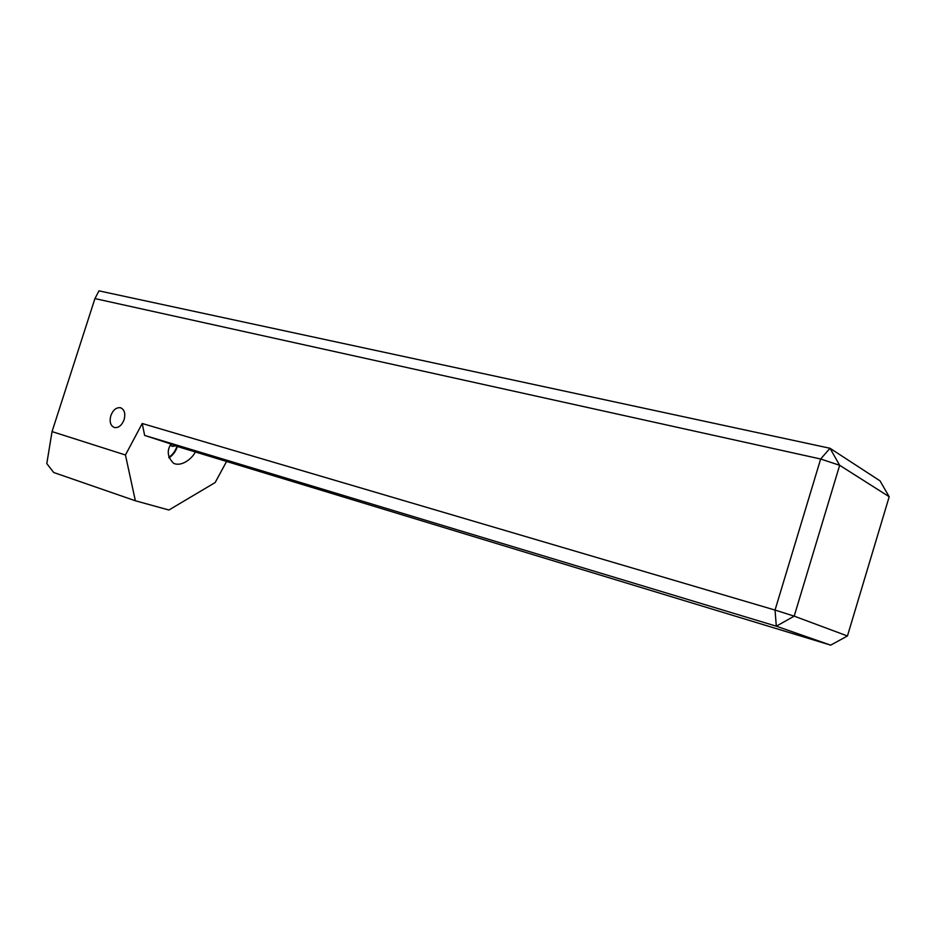 <?xml version="1.0" encoding="UTF-8"?>
<svg xmlns="http://www.w3.org/2000/svg" width="936" height="936" viewBox="0 0 936 936"><rect width="100%" height="100%" fill="white"/><g stroke="black" fill="none" stroke-linecap="round" stroke-linejoin="round"><path stroke-width="1.4" d="M124.125 419.609C125.658 413.291 124.394 409.325 120.334 407.71C116.193 407.359 113.022 410.015 110.811 415.678C109.266 421.996 110.542 425.974 114.637 427.588C118.755 427.927 121.914 425.272 124.125 419.609M176.413 445.747L172.411 446.378L170.329 445.337M142.225 423.505L125.447 454.99L135.369 500.772L53.703 472.505L46.8 463.601L52.042 431.601L94.934 298.584L820.661 459.003L775.043 610.073L794.196 616.145L847.443 635.977L889.2 496.735L839.662 465.297L794.196 616.145L776.307 626.196L144.647 435.415L142.225 423.505L775.043 610.073L776.307 626.196L830.665 645.138L195.285 451.948C193.296 456.932 182.801 467.169 173.71 463.402C167.509 457.224 166.596 450.766 170.995 444.015L194.828 451.795L176.916 446.367C175.254 451.281 172.54 454.919 168.761 457.259M144.647 435.415L170.995 444.015M135.369 500.772L168.901 510.015L215.14 482.566L226.336 461.928M52.042 431.601L125.447 454.99M195.285 451.948L176.916 446.367M94.934 298.584L98.982 290.862L830.01 448.274L879.992 480.835L889.2 496.735M177.372 446.519C175.664 451.608 172.844 455.387 168.925 457.833M830.665 645.138L847.443 635.977M839.662 465.297L830.01 448.274L820.661 459.003L839.662 465.297M121.282 408.026L120.334 407.71"/></g></svg>
